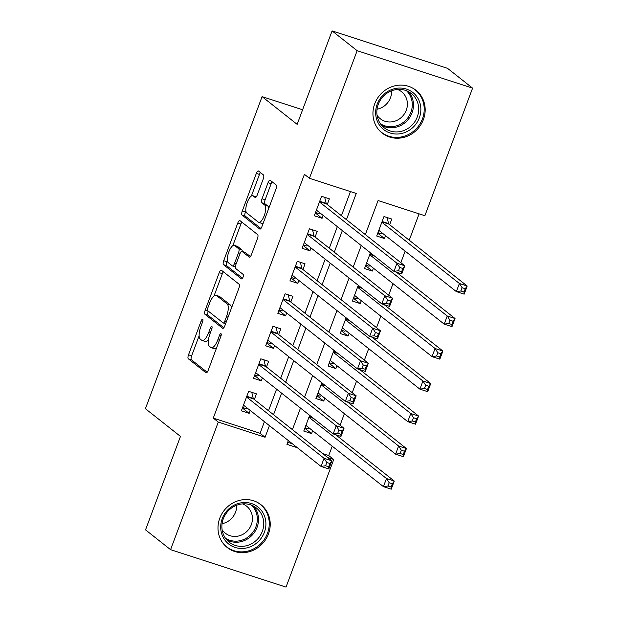 <?xml version="1.0" encoding="UTF-8"?>
<svg xmlns="http://www.w3.org/2000/svg" width="618" height="618" viewBox="0 0 618 618"><rect width="100%" height="100%" fill="white"/><g stroke="black" fill="none" stroke-linecap="round" stroke-linejoin="round"><path stroke-width="0.93" d="M202.712 319.228A2.402 0.827 -72 0 0 202.611 319.174A2.402 0.827 -72 0 0 201.182 320.912L188.513 354.817A3.43 1.182 -72 0 0 188.305 358.78L206.003 372.77A3.43 1.182 -72 0 0 206.134 372.847A3.43 1.182 -72 0 0 208.173 370.36L220.85 336.455A2.402 0.827 -72 0 0 220.997 333.681A2.402 0.827 -72 0 0 220.904 333.627A2.402 0.827 -72 0 0 219.475 335.373L217.837 339.761A10.977 3.793 -72 0 1 211.302 347.71A10.977 3.793 -72 0 1 210.869 347.478L209.394 346.312A10.977 3.793 -72 0 1 210.066 333.62L211.704 329.232A2.402 0.827 -72 0 0 211.85 326.451A2.402 0.827 -72 0 0 211.758 326.404A2.402 0.827 -72 0 0 210.329 328.143L208.691 332.53A10.977 3.793 -72 0 1 202.156 340.487A10.977 3.793 -72 0 1 201.723 340.255L200.247 339.089A10.977 3.793 -72 0 1 200.92 326.389L202.565 322.001A2.402 0.827 -72 0 0 202.712 319.228M423.4 119.568A27.262 25.377 -51.7 0 1 382.156 133.063A27.262 25.377 -51.7 0 1 374.724 103.778A27.262 25.377 -51.7 0 1 415.968 90.282A27.262 25.377 -51.7 0 1 423.4 119.568M268.444 534.014A27.262 25.377 -51.7 0 1 227.2 547.509A27.262 25.377 -51.7 0 1 219.769 518.232A27.262 25.377 -51.7 0 1 261.012 504.736A27.262 25.377 -51.7 0 1 268.444 534.014M263.26 178.903A3.43 1.182 -72 0 0 263.469 174.94L258.509 171.016A3.43 1.182 -72 0 0 258.37 170.939A3.43 1.182 -72 0 0 256.331 173.426L242.256 211.078A3.43 1.182 -72 0 0 242.04 215.041L259.745 229.031A3.43 1.182 -72 0 0 259.877 229.108A3.43 1.182 -72 0 0 261.916 226.621L275.999 188.969A3.43 1.182 -72 0 0 276.207 184.998L270.205 180.263A3.43 1.182 -72 0 0 270.074 180.186A3.43 1.182 -72 0 0 268.034 182.673L262.009 198.787A3.43 1.182 -72 0 0 261.8 202.758L264.774 205.106A9.177 3.167 -72 0 1 264.411 215.172A9.177 3.167 -72 0 1 258.749 222.372A9.177 3.167 -72 0 1 258.386 222.179L246.736 212.963A9.177 3.167 -72 0 1 247.1 202.897A9.177 3.167 -72 0 1 252.762 195.705A9.177 3.167 -72 0 1 253.117 195.898L255.064 197.428A3.43 1.182 -72 0 0 255.195 197.505A3.43 1.182 -72 0 0 257.235 195.018L263.26 178.903M322.75 453.62L328.722 455.559L333.735 459.514L286.034 587.1L170.576 549.657L145.531 529.865L180.471 436.408L145.415 408.699L262.086 96.64L297.15 124.357L332.09 30.9L357.134 50.691L472.585 88.135L424.883 215.721L378.077 200.541L365.338 234.608M170.576 549.657L218.278 422.071L265.083 437.25L269.425 425.64M346.435 219.668L356.238 193.457L309.433 178.278L304.419 174.322L213.272 418.116L218.278 422.071M309.433 178.278L357.134 50.691M221.406 270.244A3.43 1.182 -72 0 0 221.267 270.166A3.43 1.182 -72 0 0 219.228 272.654L205.153 310.306A3.43 1.182 -72 0 0 204.944 314.276L222.642 328.266A3.43 1.182 -72 0 0 222.774 328.336A3.43 1.182 -72 0 0 224.821 325.848L238.896 288.197A3.43 1.182 -72 0 0 239.104 284.234L221.406 270.244M223.701 260.688L237.775 223.044A3.43 1.182 -72 0 1 239.823 220.556A3.43 1.182 -72 0 1 239.954 220.626L257.652 234.616A3.43 1.182 -72 0 1 257.443 238.587L251.418 254.693A3.43 1.182 -72 0 1 249.378 257.181A3.43 1.182 -72 0 1 249.247 257.111L242.063 251.441A3.43 1.182 -72 0 0 241.932 251.364A3.43 1.182 -72 0 0 239.892 253.851L235.891 264.543A3.43 1.182 -72 0 0 235.682 268.506L243.16 274.415A2.402 0.827 -72 0 1 243.059 277.049A2.402 0.827 -72 0 1 241.584 278.934A2.402 0.827 -72 0 1 241.483 278.88L223.492 264.659A3.43 1.182 -72 0 1 223.701 260.688L226.821 261.7L227.339 260.325M385.57 235.674L384.489 238.556L377.737 233.218M389.657 224.743L391.781 219.05L383.987 216.524L376.694 236.03L384.489 238.556M373.419 268.181L372.337 271.063L365.586 265.725M361.26 300.688L360.186 303.569L353.434 298.231M349.108 333.195L348.034 336.076L341.283 330.738M336.957 365.694L335.875 368.583L329.124 363.245M324.805 398.201L323.724 401.082L316.972 395.752M254.33 399.537L256.455 393.851L248.652 391.318L241.36 410.823L249.162 413.357L250.244 410.468M266.482 367.03L268.606 361.345L260.811 358.811L253.519 378.316L261.314 380.85L262.395 377.969M278.633 334.523L280.765 328.838L272.963 326.312L265.67 345.81L273.473 348.343L274.546 345.462M290.792 302.024L292.917 296.331L285.114 293.805L277.822 313.303L285.624 315.837L286.698 312.955M302.944 269.518L305.068 263.824L297.266 261.298L289.973 280.804L297.776 283.33L298.857 280.448M315.095 237.011L317.219 231.317L309.425 228.791L302.132 248.297L309.935 250.823L311.009 247.942M213.272 418.116L260.078 433.295L264.419 421.677M268.506 410.746L276.57 389.17M280.657 378.239L288.73 356.663M292.816 345.732L300.881 324.156M304.968 313.226L313.032 291.657M317.119 280.719L325.184 259.151M329.278 248.212L337.343 226.644M341.43 215.713L350.452 191.58M327.246 204.504L329.379 198.818L321.576 196.285L314.284 215.79L322.086 218.316L323.16 215.435M328.722 455.559L332.229 446.188M340.078 425.199L344.38 413.681M352.229 392.693L356.532 381.175M364.381 360.186L368.691 348.668M376.532 327.679L380.842 316.161M388.691 295.172L392.994 283.654M400.843 262.665L405.145 251.147M409.24 240.217L419.097 213.843M287.71 442.256L292.368 443.763M309.657 415.319L303.77 431.063L311.572 433.589L312.646 430.707M323.724 401.082L315.922 398.556L321.808 382.812M335.875 368.583L328.073 366.049L333.959 350.306M348.034 336.076L340.232 333.542L346.119 317.799M360.186 303.569L352.384 301.036L358.27 285.292M372.337 271.063L364.535 268.529L370.421 252.793M302.596 109.78L262.086 96.64M332.09 30.9L447.54 68.343L472.585 88.135M288.336 440.58L286.93 444.334L297.374 447.726M327.764 457.575L333.735 459.514M361.252 245.539L353.187 267.115M349.1 278.046L341.036 299.622M336.949 310.553L328.884 332.129M324.79 343.06L316.725 364.635M312.638 375.566L304.574 397.142M300.487 408.073L292.422 429.641M273.519 414.701L281.584 393.133M285.671 382.194L293.735 360.626M297.822 349.695L305.887 328.119M309.973 317.188L318.046 295.613M322.132 284.682L330.197 263.106M334.284 252.175L342.349 230.599M260.078 433.295L265.083 437.25M311.572 433.589L304.821 428.259M249.162 413.357L242.41 408.019M261.314 380.85L254.562 375.512M273.473 348.343L266.721 343.005M285.624 315.837L278.873 310.499M297.776 283.33L291.024 277.992M309.935 250.823L303.183 245.485M322.086 218.316L315.334 212.978M202.156 340.487L205.276 341.499A10.977 3.793 -72 0 0 208.475 339.699M211.302 347.71L214.423 348.722A10.977 3.793 -72 0 0 216.516 348.042M199.135 335.759L191.634 355.829A3.43 1.182 -72 0 0 191.418 359.792L207.169 372.245M208.328 311.163L208.274 311.317A3.43 1.182 -72 0 0 208.065 315.288L223.809 327.733M223.361 271.789A3.43 1.182 -72 0 0 222.349 273.666L214.006 295.983M207.841 307.888A2.402 0.827 -72 0 0 207.694 310.661L223.229 322.944A2.402 0.827 -72 0 0 223.322 322.99A2.402 0.827 -72 0 0 224.751 321.252L226.482 316.625A10.977 3.793 -72 0 0 227.154 303.925L216.532 295.535A10.977 3.793 -72 0 0 216.107 295.304A10.977 3.793 -72 0 0 209.572 303.26L207.841 307.888M231.395 308.266A10.977 3.793 -72 0 0 230.275 304.937L227.154 303.925M216.107 295.304L219.228 296.316A10.977 3.793 -72 0 1 219.653 296.547L230.275 304.937M232.808 245.701L240.896 224.056L237.775 223.044M241.908 222.171A3.43 1.182 -72 0 0 240.896 224.056M250.414 256.578L245.184 252.445A3.43 1.182 -72 0 0 245.052 252.376A3.43 1.182 -72 0 0 244.898 252.353M242.503 278.231L226.613 265.67L223.492 264.659M234.616 245.547A9.177 3.167 -72 0 0 234.261 245.354A9.177 3.167 -72 0 0 228.598 252.553A9.177 3.167 -72 0 0 228.235 262.619L232.337 265.864A3.43 1.182 -72 0 0 232.476 265.941A3.43 1.182 -72 0 0 234.516 263.453L238.517 252.762A3.43 1.182 -72 0 0 238.726 248.791L234.616 245.547L237.737 246.559A9.177 3.167 -72 0 0 237.382 246.366L234.261 245.354M242.179 251.441A3.43 1.182 -72 0 0 241.847 249.803L238.726 248.791M237.737 246.559L241.847 249.803M226.821 261.7A3.43 1.182 -72 0 0 226.613 265.67M253.117 195.898L256.223 196.903A9.177 3.167 -72 0 0 255.883 196.709L252.762 195.705M258.749 222.372L261.87 223.384A9.177 3.167 -72 0 0 263.237 223.09M268.776 208.274A9.177 3.167 -72 0 0 267.888 206.118L264.774 205.106M272.159 181.8A3.43 1.182 -72 0 0 271.147 183.685L265.13 199.799A3.43 1.182 -72 0 0 264.913 203.77L267.888 206.118M245.848 210.808L245.377 212.09A3.43 1.182 -72 0 0 245.161 216.053L260.912 228.506M260.456 172.553A3.43 1.182 -72 0 0 259.452 174.438L251.395 195.991M305.014 427.726L308.073 428.722L309.502 428.228M305.895 425.377L383.43 486.652L386.474 478.525L394.269 481.059L335.62 434.701M392.322 483.77L394.269 481.059L391.233 489.186L383.43 486.652L387.988 486.003L391.109 487.015L392.322 483.77L389.201 482.758L387.988 486.003M389.201 482.758L386.474 478.525L308.938 417.25M391.109 487.015L391.233 489.186M247.1 407.988L245.663 408.483L242.611 407.494M251.765 392.33L253.241 398.378A3.492 1.205 -72 0 0 253.527 398.904L331.866 460.819L328.83 468.946L321.028 466.42L243.492 405.138M325.578 465.771L321.028 466.42L324.064 458.293L331.866 460.819L329.919 463.531L326.798 462.519L325.578 465.771L328.699 466.783L329.919 463.531M246.528 397.011L324.064 458.293L326.798 462.519M328.83 468.946L328.699 466.783M264.365 532.322A23.592 21.962 -51.7 0 1 235.095 547.432A23.592 21.962 -51.7 0 1 222.241 518.656A23.592 21.962 -51.7 0 1 251.503 503.546A23.592 21.962 -51.7 0 1 264.365 532.322M223.299 518.772A21.846 20.332 128.3 0 0 229.255 542.233A21.846 20.332 128.3 0 0 262.302 531.418A21.846 20.332 128.3 0 0 256.346 507.957A21.846 20.332 128.3 0 0 223.299 518.772M236.632 505.246A17.204 16.014 -51.7 0 1 235.528 512.191A17.204 16.014 -51.7 0 1 222.063 523.678M242.519 503.886A17.204 16.014 -51.7 0 1 246.628 506.188A17.204 16.014 -51.7 0 1 251.317 524.667A17.204 16.014 -51.7 0 1 225.292 533.179A17.204 16.014 -51.7 0 1 222.101 529.719M223.909 544.35A27.092 25.214 128.3 0 0 226.505 546.745A27.092 25.214 128.3 0 0 267.486 533.334A27.092 25.214 128.3 0 0 260.101 504.234A27.092 25.214 128.3 0 0 257.173 502.264M401.685 133.457A23.592 21.962 -51.7 0 1 375.914 116.091A23.592 21.962 -51.7 0 1 394.832 88.621A23.592 21.962 -51.7 0 1 420.603 105.979A23.592 21.962 -51.7 0 1 401.685 133.457M394.585 89.888A21.846 20.332 128.3 0 0 377.621 106.288A21.846 20.332 128.3 0 0 384.211 127.779A21.846 20.332 128.3 0 0 400.928 131.402A21.846 20.332 128.3 0 0 417.899 115.002A21.846 20.332 128.3 0 0 411.302 93.503A21.846 20.332 128.3 0 0 394.585 89.888M391.588 90.792A17.204 16.014 -51.7 0 1 377.629 109.1A17.204 16.014 -51.7 0 1 377.026 109.224M397.474 89.44A17.204 16.014 -51.7 0 1 401.584 91.742A17.204 16.014 -51.7 0 1 406.775 108.668A17.204 16.014 -51.7 0 1 393.419 121.576A17.204 16.014 -51.7 0 1 380.248 118.733A17.204 16.014 -51.7 0 1 377.065 115.265M378.865 129.904A27.092 25.214 128.3 0 0 381.46 132.291A27.092 25.214 128.3 0 0 402.194 136.779A27.092 25.214 128.3 0 0 423.23 116.439A27.092 25.214 128.3 0 0 415.057 89.788A27.092 25.214 128.3 0 0 412.129 87.81M317.173 395.226L320.224 396.215L321.654 395.721M318.054 392.87L395.59 454.153L398.625 446.026L406.428 448.552L347.779 402.194M404.473 451.264L406.428 448.552L403.384 456.679L395.59 454.153L400.14 453.496L403.26 454.508L404.473 451.264L401.352 450.252L400.14 453.496M401.352 450.252L398.625 446.026L321.09 384.744M403.26 454.508L403.384 456.679M329.324 362.72L332.376 363.708L333.813 363.214M330.205 360.364L407.741 421.646L410.777 413.519L418.579 416.045L359.931 369.695M416.632 418.757L418.579 416.045L415.543 424.172L407.741 421.646L412.291 420.997L415.412 422.009L416.632 418.757L413.512 417.745L412.291 420.997M413.512 417.745L410.777 413.519L333.241 352.237M415.412 422.009L415.543 424.172M341.476 330.213L344.535 331.202L345.964 330.707M342.357 327.857L419.892 389.139L422.928 381.012L430.731 383.539L372.082 337.189M428.784 386.25L430.731 383.539L427.695 391.665L419.892 389.139L424.45 388.49L427.571 389.502L428.784 386.25L425.663 385.238L424.45 388.49M425.663 385.238L422.928 381.012L345.392 319.73M427.571 389.502L427.695 391.665M353.627 297.706L356.686 298.695L358.116 298.2M354.508 295.35L432.044 356.632L435.087 348.506L442.89 351.032L384.234 304.682M440.935 353.743L442.89 351.032L439.846 359.158L432.044 356.632L436.602 355.983L439.722 356.995L440.935 353.743L437.814 352.731L436.602 355.983M437.814 352.731L435.087 348.506L357.552 287.223M439.722 356.995L439.846 359.158M259.251 375.481L257.814 375.976L254.763 374.987M263.917 359.823L265.392 365.871A3.492 1.205 -72 0 0 265.678 366.397L344.017 428.313L340.981 436.439L333.179 433.913L255.643 372.631M337.737 433.264L333.179 433.913L336.215 425.787L344.017 428.313L342.071 431.024L338.95 430.012L337.737 433.264L340.85 434.276L342.071 431.024M258.679 364.504L336.215 425.787L338.95 430.012M340.981 436.439L340.85 434.276M271.402 342.975L269.973 343.469L266.914 342.48M276.076 327.316L277.552 333.365A3.492 1.205 -72 0 0 277.837 333.89L356.169 395.806L353.133 403.933L345.331 401.406L267.795 340.124M349.888 400.758L345.331 401.406L348.374 393.28L356.169 395.806L354.222 398.517L351.101 397.505L349.888 400.758L353.009 401.77L354.222 398.517M270.839 331.997L348.374 393.28L351.101 397.505M353.133 403.933L353.009 401.77M283.554 310.468L282.125 310.962L279.066 309.973M288.227 294.809L289.703 300.858A3.492 1.205 -72 0 0 289.989 301.391L368.328 363.299L365.284 371.426L357.49 368.9L279.954 307.617M362.04 368.251L357.49 368.9L360.526 360.773L368.328 363.299L366.374 366.01L363.253 364.999L362.04 368.251L365.161 369.263L366.374 366.01M282.99 299.491L360.526 360.773L363.253 364.999M365.284 371.426L365.161 369.263M295.713 277.961L294.276 278.455L291.225 277.467M300.379 262.302L301.854 268.351A3.492 1.205 -72 0 0 302.14 268.884L380.479 330.8L377.443 338.927L369.641 336.393L292.105 275.11M374.191 335.744L369.641 336.393L372.677 328.266L380.479 330.8L378.533 333.504L375.412 332.492L374.191 335.744L377.312 336.756L378.533 333.504M295.141 266.984L372.677 328.266L375.412 332.492M377.443 338.927L377.312 336.756M365.786 265.199L368.838 266.188L370.275 265.694M366.667 262.843L444.203 324.126L447.239 315.999L455.041 318.525L396.393 272.175M453.087 321.236L455.041 318.525L451.997 326.652L444.203 324.126L448.753 323.477L451.874 324.489L453.087 321.236L449.966 320.224L448.753 323.477M449.966 320.224L447.239 315.999L369.703 254.716M451.874 324.489L451.997 326.652M307.864 245.454L306.435 245.956L303.376 244.96M312.53 229.796L314.006 235.844A3.492 1.205 -72 0 0 314.292 236.377L392.631 298.293L389.595 306.42L381.793 303.886L304.257 242.604M386.35 303.237L381.793 303.886L384.829 295.759L392.631 298.293L390.684 300.997L387.563 299.985L386.35 303.237L389.471 304.249L390.684 300.997M307.293 234.477L384.829 295.759L387.563 299.985M389.595 306.42L389.471 304.249M377.938 232.692L380.989 233.681L382.426 233.187M378.819 230.336L456.354 291.619L459.39 283.492L467.193 286.026L388.853 224.11A3.492 1.205 108 0 1 388.567 223.577L387.092 217.528M465.246 288.73L467.193 286.026L464.157 294.153L456.354 291.619L460.904 290.97L464.025 291.982L465.246 288.73L462.125 287.718L460.904 290.97M462.125 287.718L459.39 283.492L381.854 222.21M464.025 291.982L464.157 294.153M320.016 212.947L318.587 213.449L315.528 212.453M324.689 197.297L326.165 203.337A3.492 1.205 -72 0 0 326.451 203.87L404.782 265.786L401.746 273.913L393.944 271.379L316.408 210.097M398.502 270.73L393.944 271.379L396.988 263.253L404.782 265.786L402.836 268.49L399.715 267.478L398.502 270.73L401.623 271.742L402.836 268.49M319.452 201.97L396.988 263.253L399.715 267.478M401.746 273.913L401.623 271.742M202.75 321.422L201.182 320.912M221.043 335.875L219.475 335.373M211.897 328.652L210.329 328.143M210.282 333.048L208.691 332.53M219.429 340.271L217.837 339.761M191.418 359.792L188.305 358.78M191.634 355.829L188.513 354.817M208.065 315.288L204.944 314.276M208.274 311.317L205.153 310.306M222.349 273.666L219.228 272.654M226.343 321.769L224.751 321.252M228.073 317.142L226.482 316.625M219.653 296.547L216.532 295.535M245.184 252.445L242.063 251.441M236.107 263.971L234.516 263.453M240.124 253.287L238.517 252.762M264.913 203.77L261.8 202.758M265.13 199.799L262.009 198.787M271.147 183.685L268.034 182.673M245.161 216.053L242.04 215.041M245.377 212.09L242.256 211.078M259.452 174.438L256.331 173.426M313.488 418.347L309.062 416.911M312.553 417.606L309.209 416.524M246.798 396.285L253.241 398.378M246.652 396.679L253.527 398.904M253.558 506.119A21.846 20.332 -51.7 0 1 257.088 527.293A21.846 20.332 -51.7 0 1 226.829 539.939M225.462 538.208A21.128 19.668 128.3 0 0 255.952 526.69A21.128 19.668 128.3 0 0 251.549 505.192M408.513 91.673A21.846 20.332 -51.7 0 1 412.144 112.569A21.846 20.332 -51.7 0 1 395.713 127.277A21.846 20.332 -51.7 0 1 381.785 125.485M380.418 123.754A21.128 19.668 128.3 0 0 395.111 126.203A21.128 19.668 128.3 0 0 411.248 111.263A21.128 19.668 128.3 0 0 406.513 90.746M325.647 385.848L321.213 384.411M324.705 385.099L321.36 384.017M337.799 353.341L333.365 351.905M336.856 352.6L333.511 351.511M349.95 320.835L345.524 319.398M349.015 320.093L345.663 319.004M362.102 288.328L357.675 286.891M361.167 287.586L357.822 286.497M258.95 363.778L265.392 365.871M258.803 364.172L265.678 366.397M271.109 331.271L277.552 333.365M270.962 331.665L277.837 333.89M283.26 298.764L289.703 300.858M283.114 299.158L289.989 301.391M295.412 266.265L301.854 268.351M295.265 266.652L302.14 268.884M374.261 255.821L369.827 254.384M373.318 255.079L369.973 253.99M307.563 233.758L314.006 235.844M307.416 234.145L314.292 236.377M388.853 224.11L381.978 221.877M388.567 223.577L382.125 221.491M319.722 201.252L326.165 203.337M319.576 201.638L326.451 203.87M225.609 323.732L223.322 322.99M245.052 252.376L241.932 251.364M235.35 266.868L232.476 265.941M260.101 504.234L258.648 503.091M226.505 546.745L225.052 545.594M415.057 89.788L413.604 88.637M381.46 132.291L380.016 131.147"/></g></svg>
